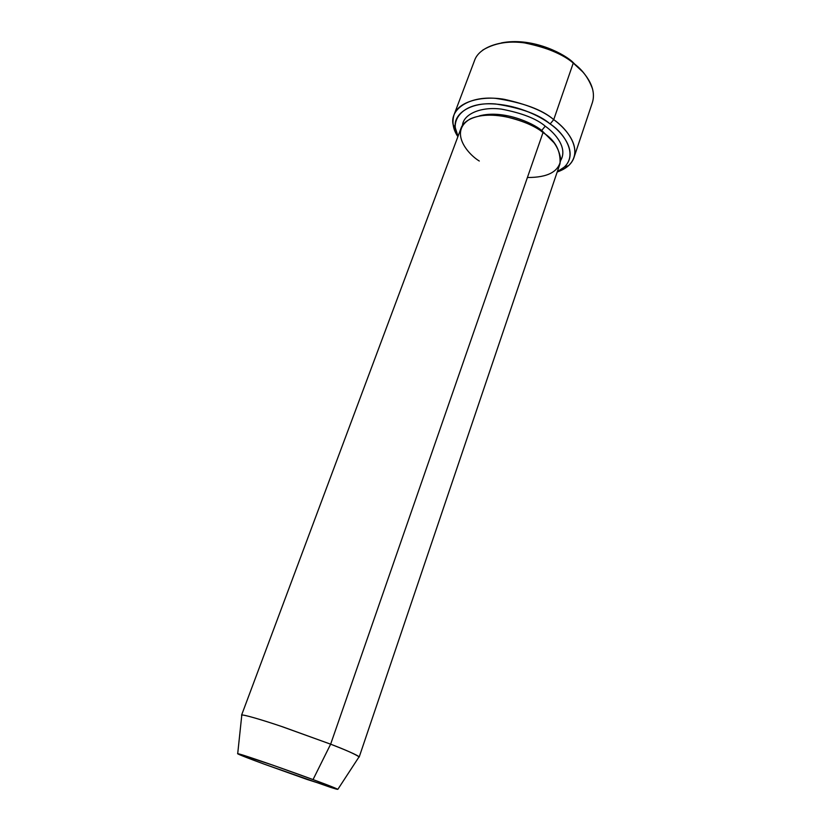 <?xml version="1.0" encoding="UTF-8"?>
<svg xmlns="http://www.w3.org/2000/svg" width="831" height="831" viewBox="0 0 831 831"><rect width="100%" height="100%" fill="white"/><g stroke="black" fill="none" stroke-linecap="round" stroke-linejoin="round"><path stroke-width="1.25" d="M564.384 167.052L557.31 171.653C582.406 159.656 564.987 133.282 550.143 123.954L553.726 119.633C542.269 109.63 522.907 102.535 495.629 98.359C468.777 96.043 449.768 109.422 453.072 124.432L457.891 136.648C453.134 129.688 451.846 122.406 454.038 114.803C458.193 101.953 481.242 95.347 504.168 99.305C527.311 104.394 543.827 111.167 553.726 119.633L573.255 63.073L553.726 119.633L550.143 123.954C562.816 132.596 578.875 152.894 564.384 167.052L568.643 165.577C584.151 150.515 567.199 128.857 553.726 119.633C564.831 127.694 578.501 142.807 573.982 157.516L592.399 102.493C597.229 86.86 584.048 71.279 573.255 63.073L571.832 61.245C560.998 51.958 530.438 37.177 501.467 42.89C530.438 37.177 560.998 51.958 571.832 61.245L582.676 71.809L573.255 63.073C582.167 69.347 588.628 78.072 592.648 89.249M359.169 757.093L560.011 163.676C560.811 150.556 555.15 140.179 543.017 132.555L330.645 744.181C342.767 748.866 359.241 755.649 359.169 757.093L358.774 757.27M313.048 779.582L337.874 789.294L307.034 779.436L264.175 764.125L330.79 787.435C348.553 793.054 327.871 784.994 313.048 779.582C300.448 774.876 261.453 760.936 242.995 755.099C227.601 750.372 250.682 759.202 264.175 764.125C253.351 760.157 235.931 753.603 237.708 753.624L272.589 765.071L313.048 779.582L330.645 744.181L313.048 779.582M337.874 789.294L359.075 756.823C354.453 753.842 344.979 749.624 330.645 744.181L283.049 726.959C262.513 719.968 243.473 714.4 241.8 715.065L241.551 715.211C241.364 713.871 259.688 719.054 281.075 726.294L330.645 744.181L543.017 132.555C553.062 139.047 558.983 148.022 560.769 159.459C559.066 171.57 547.941 177.585 527.415 177.502M545.24 126.177L541.698 130.457L553.83 142.579L541.698 130.457L545.24 126.177C536.566 118.75 522.013 113.078 501.571 109.141C481.357 106.337 463.293 113.94 462.472 125.471C463.293 113.94 481.357 106.337 501.571 109.141C522.013 113.078 536.566 118.75 545.24 126.177C555.212 133.209 567.957 147.835 560.707 160.445C567.957 147.835 555.212 133.209 545.24 126.177M479.092 115.966C502.599 109.474 532.349 122.614 541.698 130.457C532.349 122.614 502.599 109.474 479.092 115.966M479.3 161.027C466.929 153.527 449.062 131.184 470.294 118.885C494.352 108.175 532.307 123.133 543.017 132.555C534.821 125.658 521.203 120.111 502.153 115.904C483.289 112.621 464.321 117.919 460.966 128.41L241.551 715.211M541.469 131.443L541.698 130.457L541.469 131.443M573.982 157.516C571.79 164.008 566.191 168.838 557.186 172.007M550.143 123.954C539.444 115.769 515.594 103.761 488.316 103.792C460.478 103.937 449.529 122.115 458.016 136.305L455.44 128.265C452.376 114.179 470.336 101.735 495.546 103.968C521.172 107.926 539.371 114.595 550.143 123.954M482.707 50.109C496.761 41.706 513.932 39.909 534.219 44.718C552.189 49.933 565.194 56.041 573.255 63.073C563.657 54.41 547.463 47.699 524.662 42.921C502.049 39.337 479.02 46.868 474.543 60.528L454.038 114.803M237.708 753.624L241.8 715.065M455.44 128.265L453.072 124.432"/></g></svg>
